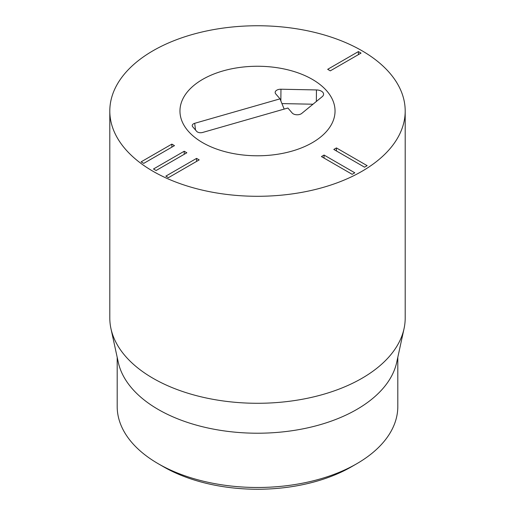 <?xml version="1.0" encoding="UTF-8"?>
<svg xmlns="http://www.w3.org/2000/svg" width="515" height="515" viewBox="0 0 515 515"><rect width="100%" height="100%" fill="white"/><g stroke="black" fill="none" stroke-linecap="round" stroke-linejoin="round"><path stroke-width="0.77" d="M163.506 466.77L158.285 463.757L163.506 466.77A132.928 76.741 0 0 0 351.494 466.77L356.715 463.757A140.312 81.01 180 0 1 158.285 463.757L158.285 463.757A140.312 81.01 180 0 1 117.188 406.477L117.188 357.281M199.196 159.901L168.463 177.649L165.836 176.13L196.569 158.388L199.196 159.901M196.569 158.388L196.569 161.42M186.842 152.768L156.103 170.51L153.476 168.997L184.209 151.249L186.842 152.768M184.209 151.249L184.209 154.288M174.482 145.636L143.749 163.377L141.116 161.858L171.856 144.116L174.482 145.636M171.856 144.116L171.856 147.148M352.17 174.315L321.437 156.573L324.064 155.054L354.796 172.802L352.17 174.315M324.064 155.054L324.064 158.092M364.53 167.182L333.797 149.44L336.424 147.921L367.156 165.663L364.53 167.182M336.424 147.921L336.424 150.953M361.034 53.103L330.302 70.845L327.669 69.325L358.408 51.584L361.034 53.103M358.408 51.584L358.408 54.616M312.328 79.368A77.54 44.766 180 0 1 335.04 111.021A77.54 44.766 180 0 1 257.5 155.788A77.54 44.766 180 0 1 179.96 111.021A77.54 44.766 180 0 1 227.83 69.66A77.54 44.766 180 0 1 312.328 79.368M397.812 357.281L397.812 406.477A140.312 81.01 180 0 1 356.715 463.757M404.043 328.647L396.717 362.309A140.312 81.01 180 0 1 257.5 433.218A140.312 81.01 180 0 1 118.283 362.309L110.957 328.647A147.696 85.271 0 0 0 153.064 378.306A147.696 85.271 0 0 0 305.389 398.681A147.696 85.271 0 0 0 404.043 328.647A147.696 85.271 0 0 0 405.196 318.013L405.196 111.021A147.696 85.271 180 0 1 314.021 189.803A147.696 85.271 180 0 1 153.064 171.315A147.696 85.271 180 0 1 109.804 111.021A147.696 85.271 180 0 1 257.5 25.75A147.696 85.271 180 0 1 405.196 111.021M109.804 111.021L109.804 318.013A147.696 85.271 0 0 0 110.957 328.647M202.569 132.477A4.429 2.556 180 0 1 196.627 131.319L192.687 126.735A4.429 2.556 180 0 1 192.307 126.085A4.429 2.556 180 0 1 194.689 123.31L280.018 98.854L275.75 93.891A5.594 3.232 180 0 1 275.268 93.067A5.594 3.232 180 0 1 280.958 89.224L316.455 89.938A7.384 4.262 180 0 1 323.446 95.011A7.384 4.262 180 0 1 322.229 96.659L301.751 113.416A5.594 3.232 180 0 1 292.166 112.985L287.898 108.021L202.569 132.477M312.991 104.217L281.937 103.592M280.018 98.854L284.164 109.09M223.027 70.922A77.54 44.766 180 0 1 335.04 111.021A77.54 44.766 180 0 1 257.5 155.788A77.54 44.766 180 0 1 179.96 111.021A77.54 44.766 180 0 1 223.027 70.922M316.455 89.938L316.345 101.474M280.958 89.224L280.849 100.901M194.689 123.31L195.526 130.038"/></g></svg>
